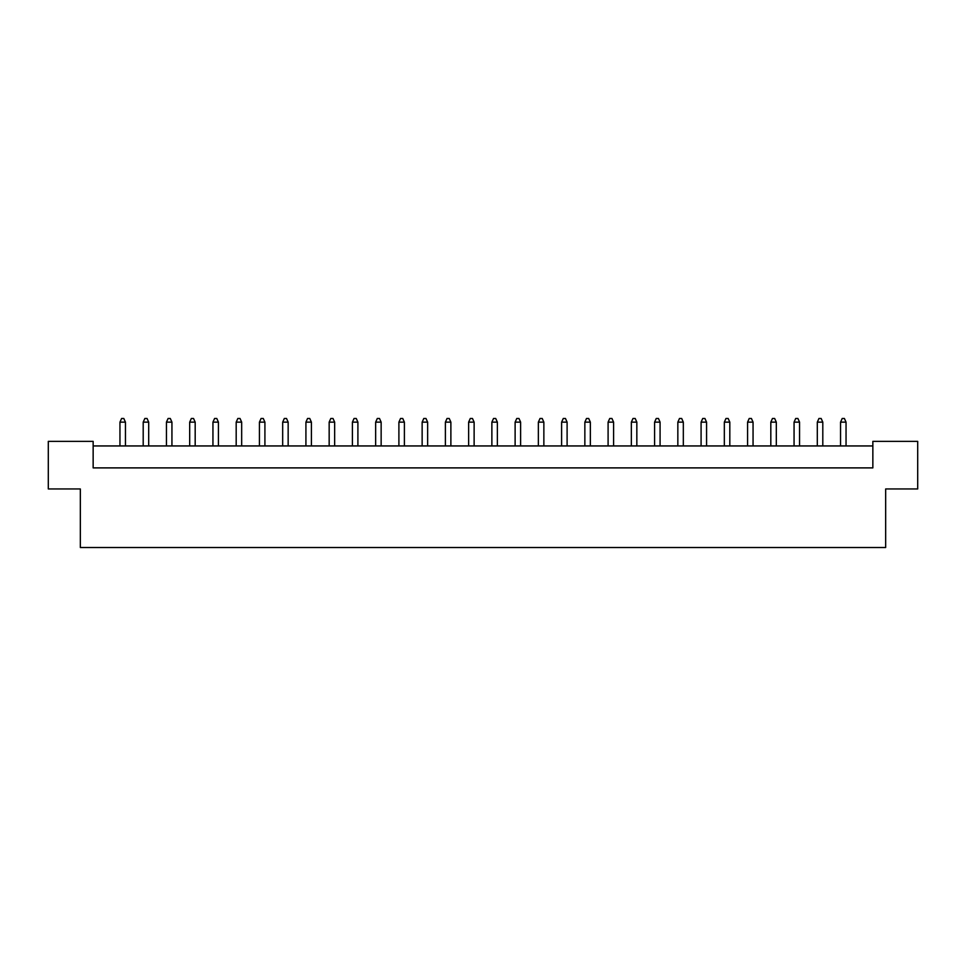 <?xml version="1.0" encoding="UTF-8"?>
<svg xmlns="http://www.w3.org/2000/svg" width="966" height="966" viewBox="0 0 966 966"><rect width="100%" height="100%" fill="white"/><g stroke="black" fill="none" stroke-linecap="round" stroke-linejoin="round"><path stroke-width="1.45" d="M80.335 488.953L48.3 488.953L48.3 441.365L93.147 441.365L93.147 467.894L872.853 467.894L872.853 441.365L917.7 441.365L917.7 488.953L885.665 488.953L885.665 547.517L80.335 547.517L80.335 488.953M872.853 445.942L93.147 445.942M125.447 445.942L125.447 422.142L119.953 422.142L119.953 445.942M119.953 422.142L121.607 418.483L123.805 418.483L125.447 422.142M148.692 445.942L148.692 422.142L143.197 422.142L143.197 445.942M143.197 422.142L144.852 418.483L147.049 418.483L148.692 422.142M171.936 445.942L171.936 422.142L166.442 422.142L166.442 445.942M166.442 422.142L168.096 418.483L170.294 418.483L171.936 422.142M218.425 445.942L218.425 422.142L212.943 422.142L212.943 445.942M212.943 422.142L214.585 418.483L216.782 418.483L218.425 422.142M264.913 445.942L264.913 422.142L259.431 422.142L259.431 445.942M259.431 422.142L261.074 418.483L263.271 418.483L264.913 422.142M311.402 445.942L311.402 422.142L305.92 422.142L305.92 445.942M305.92 422.142L307.562 418.483L309.76 418.483L311.402 422.142M195.18 445.942L195.18 422.142L189.686 422.142L189.686 445.942M189.686 422.142L191.34 418.483L193.538 418.483L195.18 422.142M241.669 445.942L241.669 422.142L236.187 422.142L236.187 445.942M236.187 422.142L237.829 418.483L240.027 418.483L241.669 422.142M288.158 445.942L288.158 422.142L282.676 422.142L282.676 445.942M282.676 422.142L284.318 418.483L286.516 418.483L288.158 422.142M334.659 445.942L334.659 422.142L329.165 422.142L329.165 445.942M329.165 422.142L330.807 418.483L333.004 418.483L334.659 422.142M381.147 445.942L381.147 422.142L375.653 422.142L375.653 445.942M375.653 422.142L377.295 418.483L379.493 418.483L381.147 422.142M427.636 445.942L427.636 422.142L422.142 422.142L422.142 445.942M422.142 422.142L423.784 418.483L425.982 418.483L427.636 422.142M474.125 445.942L474.125 422.142L468.631 422.142L468.631 445.942M468.631 422.142L470.285 418.483L472.471 418.483L474.125 422.142M357.903 445.942L357.903 422.142L352.409 422.142L352.409 445.942M352.409 422.142L354.051 418.483L356.249 418.483L357.903 422.142M404.392 445.942L404.392 422.142L398.898 422.142L398.898 445.942M398.898 422.142L400.54 418.483L402.737 418.483L404.392 422.142M450.88 445.942L450.88 422.142L445.386 422.142L445.386 445.942M445.386 422.142L447.029 418.483L449.226 418.483L450.88 422.142M520.614 445.942L520.614 422.142L515.12 422.142L515.12 445.942M515.12 422.142L516.774 418.483L518.971 418.483L520.614 422.142M567.102 445.942L567.102 422.142L561.608 422.142L561.608 445.942M561.608 422.142L563.263 418.483L565.46 418.483L567.102 422.142M613.591 445.942L613.591 422.142L608.097 422.142L608.097 445.942M608.097 422.142L609.751 418.483L611.949 418.483L613.591 422.142M660.08 445.942L660.08 422.142L654.598 422.142L654.598 445.942M654.598 422.142L656.24 418.483L658.438 418.483L660.08 422.142M706.569 445.942L706.569 422.142L701.087 422.142L701.087 445.942M701.087 422.142L702.729 418.483L704.926 418.483L706.569 422.142M753.057 445.942L753.057 422.142L747.575 422.142L747.575 445.942M747.575 422.142L749.218 418.483L751.415 418.483L753.057 422.142M799.558 445.942L799.558 422.142L794.064 422.142L794.064 445.942M794.064 422.142L795.706 418.483L797.904 418.483L799.558 422.142M846.047 445.942L846.047 422.142L840.553 422.142L840.553 445.942M840.553 422.142L842.195 418.483L844.393 418.483L846.047 422.142M497.369 445.942L497.369 422.142L491.875 422.142L491.875 445.942M491.875 422.142L493.529 418.483L495.715 418.483L497.369 422.142M543.858 445.942L543.858 422.142L538.364 422.142L538.364 445.942M538.364 422.142L540.018 418.483L542.216 418.483L543.858 422.142M590.347 445.942L590.347 422.142L584.853 422.142L584.853 445.942M584.853 422.142L586.507 418.483L588.705 418.483L590.347 422.142M636.836 445.942L636.836 422.142L631.341 422.142L631.341 445.942M631.341 422.142L632.996 418.483L635.193 418.483L636.836 422.142M683.324 445.942L683.324 422.142L677.842 422.142L677.842 445.942M677.842 422.142L679.484 418.483L681.682 418.483L683.324 422.142M729.813 445.942L729.813 422.142L724.331 422.142L724.331 445.942M724.331 422.142L725.973 418.483L728.171 418.483L729.813 422.142M776.314 445.942L776.314 422.142L770.82 422.142L770.82 445.942M770.82 422.142L772.462 418.483L774.66 418.483L776.314 422.142M822.803 445.942L822.803 422.142L817.308 422.142L817.308 445.942M817.308 422.142L818.951 418.483L821.148 418.483L822.803 422.142"/></g></svg>
